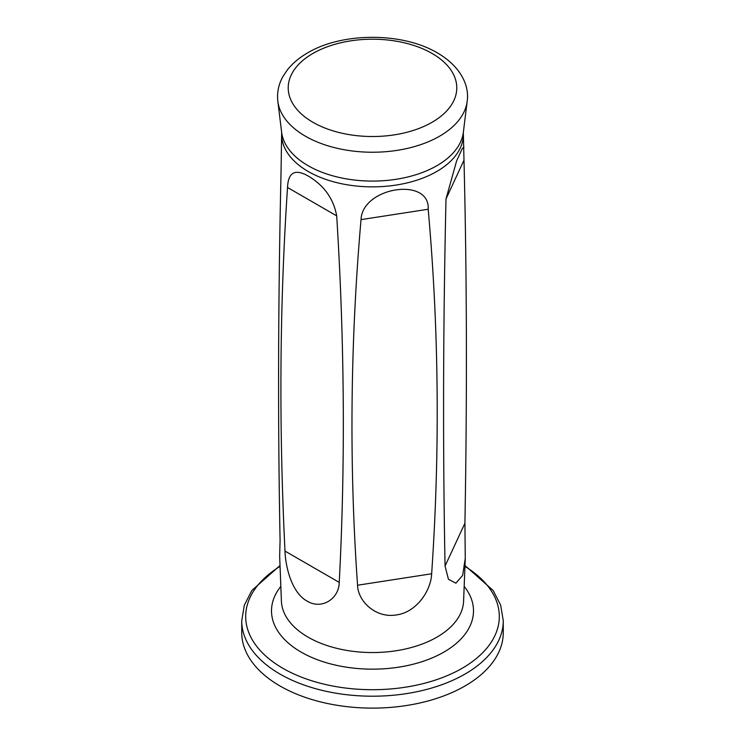 <?xml version="1.0" encoding="UTF-8"?>
<svg xmlns="http://www.w3.org/2000/svg" width="745" height="745" viewBox="0 0 745 745"><rect width="100%" height="100%" fill="white"/><g stroke="black" fill="none" stroke-linecap="round" stroke-linejoin="round"><path stroke-width="1.12" d="M465.262 558.517L463.586 601.252A91.114 52.606 0 0 1 406.314 648.793A91.114 52.606 0 0 1 308.067 637.143A91.114 52.606 0 0 1 281.414 601.252L279.654 556.021L280.083 540.516C277.82 423.588 278.136 301.231 281.014 173.427L281.666 133.057A90.871 52.467 180 0 0 308.244 171.499A90.871 52.467 180 0 0 408.344 182.609A90.871 52.467 180 0 0 463.334 133.057L463.986 160.184C466.873 275.603 467.18 396.629 464.917 523.251L465.262 558.517L462.598 575.485L455.875 583.177L448.434 579.284L445.063 566.032C442.8 449.114 443.117 326.757 445.994 198.952L456.648 160.808L462.31 148.488L463.949 147.296M284.99 551.077C285.586 567.867 292.096 592.908 307.005 601.047C321.719 610.108 339.068 598.775 339.236 582.394C345.429 464.349 344.581 342.178 336.693 215.873C333.518 198.617 323.991 185.319 308.132 175.997C295.011 168.575 288.147 172.402 287.533 187.489C279.654 304.509 278.807 425.712 284.99 551.077L339.236 582.394M361.027 219.626C350.252 342.933 349.098 464.805 357.553 585.235C358.01 601.681 376.188 618.49 396.405 614.923C416.688 612.316 431.066 590.403 431.653 573.771C440.081 450.688 438.926 329.169 428.179 209.243C430.191 176.528 362.228 187.004 361.027 219.626L428.179 209.243M241.734 620.706L241.734 632.617A130.766 75.496 0 0 0 280.036 686.005A130.766 75.496 0 0 0 422.545 702.367A130.766 75.496 0 0 0 503.266 632.617L503.266 620.706A130.766 75.496 180 0 1 422.545 690.457A130.766 75.496 180 0 1 280.036 674.095A130.766 75.496 180 0 1 241.734 620.706L244.323 605.182L251.875 590.459L279.99 565.548M464.21 586.417A100.994 58.315 180 0 1 372.5 669.159A100.994 58.315 180 0 1 280.791 586.417M280.018 566.405A126.808 73.215 0 0 0 282.83 668.265A126.808 73.215 0 0 0 460.727 669.085A126.808 73.215 0 0 0 464.982 566.405M277.838 101.32L281.629 132.21A91.095 52.597 0 0 0 308.085 165.679A91.095 52.597 0 0 0 404.358 177.766A91.095 52.597 0 0 0 463.371 132.21L467.162 101.32A94.904 54.785 180 0 1 405.69 148.776A94.904 54.785 180 0 1 305.394 136.186A94.904 54.785 180 0 1 277.838 101.32C276.851 92.631 278.565 84.334 282.97 76.446L287.617 69.555C292.729 63.223 299.285 57.738 307.275 53.1C341.396 32.37 401.993 31.839 437.427 52.932C460.028 65.998 469.676 85.126 467.162 101.32M432.091 53.454A84.278 48.658 180 0 1 394.31 134.864A84.278 48.658 180 0 1 291.09 75.273A84.278 48.658 180 0 1 432.091 53.454M287.533 187.489L336.693 215.873M463.986 160.184L445.994 198.952M464.917 523.251L445.063 566.032M357.553 585.235L431.653 573.771M463.334 133.057L463.371 132.21M281.629 132.21L281.666 133.057M503.266 620.706L500.677 605.182L493.125 590.459L465.01 565.548"/></g></svg>
